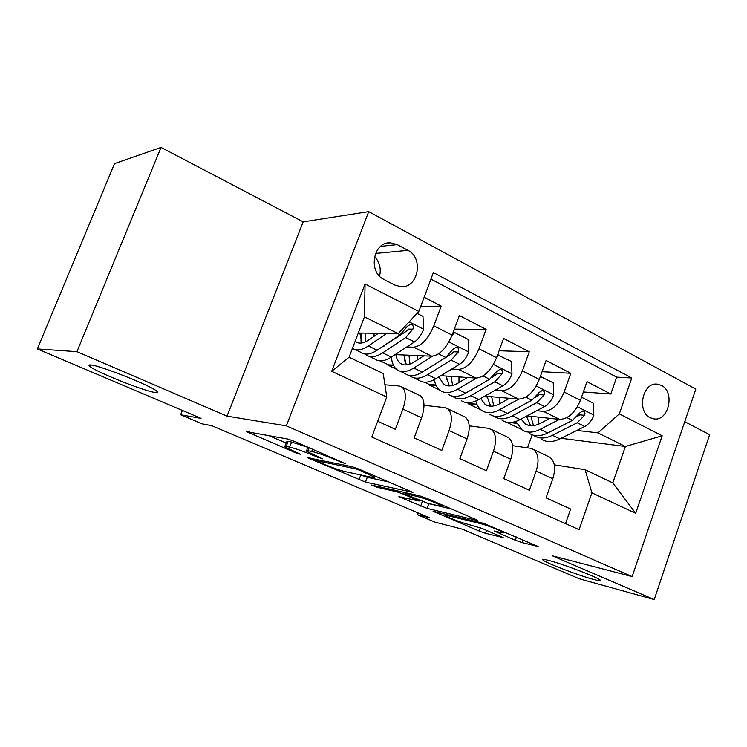 <?xml version="1.0" encoding="UTF-8"?>
<svg xmlns="http://www.w3.org/2000/svg" width="747" height="747" viewBox="0 0 747 747"><rect width="100%" height="100%" fill="white"/><g stroke="black" fill="none" stroke-linecap="round" stroke-linejoin="round"><path stroke-width="1.12" d="M345.45 463.7L295.009 441.552L287.838 439.068L246.491 431.645L295.737 452.85L300.668 454.381L284.728 446.809L286.204 446.426L289.621 447.098C294.981 448.359 302.199 450.871 311.294 454.662L322.499 458.845L306.391 451.141L308.044 450.721L311.704 451.44C317.4 452.775 324.917 455.39 334.264 459.293L345.45 463.7M549.12 560.53C544.021 559.195 541.958 559.008 542.92 559.989C545.198 562.64 578.178 575.33 593.239 579.355C598.814 580.858 601.139 581.119 600.224 580.12C598.338 577.571 563.49 564.209 549.12 560.53M90.723 364.975C88.818 364.807 88.501 365.264 89.78 366.347C95.579 371.782 144.862 391.428 155.245 392.502C157.608 392.829 158.131 392.399 156.795 391.232C151.902 386.115 99.547 365.274 90.723 364.975M661.412 385.396L657.295 384.154C642.635 381.894 636.416 411.616 650.292 417.769L654.064 418.918C668.78 421.373 675.223 391.82 661.412 385.396M515.318 540.24L522.013 542.593L538.148 546.487L483.393 523.292L433.073 511.265L479.172 531.08L485.522 533.321L503.217 537.625L482.422 528.587L467.613 524.217C461.758 522.835 446.389 516.877 445.193 515.523L447.248 515.514L480.013 523.507C486.138 524.926 502.236 531.136 503.403 532.536C503.898 533.031 503.067 533.022 500.91 532.499L494.271 531.052L515.318 540.24L516.466 537M76.932 351.669L227.06 416.135L303.179 221.859L161.044 147.43L76.932 351.669L37.35 348.933L201.046 418.357L180.662 414.772L202.25 423.885L211.616 425.622L429.385 517.727L417.461 514.72L435.212 522.209L462.346 529.175L579.289 578.766L654.223 599.57L709.65 434.717L684.756 421.672M227.06 416.135L286.344 425.855L632.149 576.591L552.332 555.815L654.223 599.57M412.148 492.609L412.895 492.534L410.654 491.386L359.064 469.153L351.968 466.688L307.465 457.668L365.479 482.104L412.307 492.17M426.574 498.249L475.279 519.24L477.268 520.267L476.381 520.276L427.079 508.39L398.889 496.68L419.086 501.013L403.361 494.103L396.666 491.759L377.487 487.371L371.408 485.008L419.562 495.803L426.574 498.249M37.35 348.933L114.543 163.593L161.044 147.43M583.36 391.97L610.794 394.014L586.983 381.68L580.419 400.317L564.162 392.054C558.849 404.51 551.94 410.953 543.414 411.373L536.766 410.71M542.07 371.698L570.811 373.295L546.085 360.474L539.306 379.429L522.414 370.848C516.98 383.528 510.108 390.186 501.807 390.802L495.093 390.261M499.099 350.763L529.278 351.762L503.581 338.447L496.568 357.72L479.004 348.793C473.439 361.725 466.632 368.598 458.565 369.429L451.786 369.037M454.344 329.128L486.11 329.39L459.377 315.523L452.122 335.142C446.482 348.214 439.712 355.236 431.803 356.198L395.098 354.61M377.711 421.271L395.35 429.301L402.876 409.076C406.489 398.291 406.181 390.942 401.951 387.039L399.113 386.003L384.92 384.789M418.535 394.911L420.402 395.798C424.735 399.738 425.127 407.059 421.579 417.778L414.165 437.854L441.813 450.432L449.078 430.571C452.542 419.963 452.028 412.661 447.537 408.674L444.558 407.563L424.016 405.341M463.308 416.154L465.269 417.087C469.854 421.112 470.451 428.386 467.043 438.928L459.872 458.649L486.437 470.741L493.468 451.216C496.792 440.786 496.083 433.531 491.358 429.469L488.249 428.292L469.209 425.865M506.373 436.593L508.408 437.555C513.226 441.654 514.001 448.882 510.743 459.256L503.805 478.64L529.352 490.256L536.15 471.077C539.334 460.806 538.456 453.606 533.507 449.47L530.295 448.237L512.601 445.688M477.118 404.734L468.397 403.866L468.565 403.399L476.875 404.23M481.152 410L468.397 403.866M580.419 400.317C575.153 412.68 568.224 419.039 559.624 419.384L527.037 415.892M436.136 385.508L429.049 384.938L429.226 384.462L435.893 384.994M439.6 390.009L429.049 384.938M539.306 379.429C533.918 392.016 527.037 398.59 518.642 399.122L484.794 396.125M393.65 365.647L388.3 365.33L388.477 364.853L393.398 365.134M396.48 369.27L388.3 365.33M496.568 357.72C491.059 370.549 484.224 377.338 476.063 378.085L440.851 375.694M383.986 279.471L394.771 285.046L400.962 286.708C418.199 288.295 423.969 257.911 407.909 250.338L397.227 244.624L390.336 242.822C373.098 241.636 367.785 272.188 383.986 279.471M286.344 425.855L368.729 211.634L695.802 389.131L632.149 576.591M610.794 394.014L616.677 377.142L631.785 378.001L433.381 272.59L418.834 311.443L398.198 333.62L358.289 333.031M631.785 378.001L619.319 413.894L662.178 435.79L635.697 513.31L591.904 492.852L579.102 529.688L371.81 437.014L386.787 397.03L331.715 371.306L365.059 283.972L418.834 311.443M420.673 306.531L441.197 306.102L433.839 325.851C428.143 339.026 421.401 346.15 413.595 347.206L406.751 346.981M383.967 346.244L383.099 346.216M565.544 523.628L570.643 509.043L546.057 497.857L552.771 478.799C555.899 468.602 554.956 461.422 549.923 457.257L547.812 456.258M486.11 329.39L479.004 348.793M529.278 351.762L522.414 370.848M570.811 373.295L564.162 392.054M616.677 377.142L430.944 279.098M441.197 306.102L424.137 297.259M561.146 438.284L625.37 446.491L597.955 432.877L576.899 430.403M516.653 423.353L509.51 422.513M521.201 429.273L506.41 422.148M398.198 333.62L364.443 316.849L349.082 357.234L383.211 373.5L386.787 397.03M303.179 221.859L368.729 211.634M418.105 512.965L417.461 514.72M182.38 410.439L180.662 414.772M554.293 464.83L585.097 469.704L612.792 482.907L625.37 446.491L662.178 435.79M527.531 447.836L532.172 434.838M467.08 402.68L468.565 403.399M424.483 382.184L429.226 384.462M380.232 360.885L388.477 364.853M390.756 357.44L391.447 357.776M591.904 492.852L585.097 469.704M597.955 432.877L619.319 413.894M512.106 422.335L516.42 422.839M364.443 316.849L365.059 283.972M349.082 357.234L331.715 371.306M635.697 513.31L612.792 482.907M379.551 276.129C381.315 268.528 379.644 262.01 374.518 256.576M307.839 447.341L291.573 442.028L289.621 447.098M284.934 446.258L286.643 441.813L288.137 441.384L291.573 442.028M268.715 435.538L286.176 443.027M360.642 474.952L367.281 477.286L388.795 481.974M360.269 470.498L355.339 468.771L316.476 460.647L323.965 464.195C332.555 467.762 339.586 470.227 345.058 471.581L372.239 477.464C374.312 477.903 375.003 477.809 374.34 477.165L360.269 470.498L360.54 469.788M451.543 509.015L428.797 503.683L427.079 508.39M424.361 502.227L428.797 503.683M438.909 505.859L441.038 505.756C439.694 504.206 422.699 497.614 416.817 496.363L405.574 493.795L404.865 493.851L407.04 494.953L427.452 503.179L438.909 505.859M378.43 333.33L369.074 339.745C363.518 343.424 359.036 344.068 355.637 341.668L355.152 341.276M386.75 333.451L368.364 345.954C361.819 350.259 356.515 351.053 352.463 348.335M417.041 313.367L422.989 316.401L423.568 329.511C421.28 335.132 418.255 339.269 414.492 341.911L391.316 357.085C384.584 361.343 379.121 362.015 374.929 359.102L369.326 356.403M373.827 336.486L374.247 333.274M365.292 354.05L366.385 354.993C370.521 357.878 375.946 357.178 382.651 352.883L405.724 337.56L412.904 329.147C413.819 326.495 413.063 324.852 410.635 324.217L407.32 326.346L400.149 334.787L377.142 350.212C370.456 354.536 365.059 355.255 360.95 352.379L355.189 349.605M361.483 333.078L360.969 341.043M359.867 333.059L361.819 342.957M412.904 329.147L408.581 329.11L406.331 331.276L378.888 349.036M365.787 341.65L365.339 333.134M423.81 355.852L414.38 361.856C408.693 365.348 404.043 365.853 400.429 363.369C398.067 361.613 396.554 358.7 395.891 354.648M432.532 356.198L413.819 368.01C407.012 372.155 401.447 372.744 397.133 369.784C393.837 367.309 391.914 363.061 391.381 357.047M453.074 332.583L454.764 332.602L468.117 339.409L468.649 352.239C466.427 357.757 463.392 361.781 459.554 364.303L435.893 378.72C429.011 382.763 423.353 383.276 418.918 380.26L413.791 377.795M417.069 360.147L417.368 355.581M454.764 332.602L452.075 335.282M409.739 375.536L410.682 376.301C415.08 379.299 420.701 378.757 427.555 374.677L451.132 360.119L458.359 351.968C459.265 349.409 458.574 347.813 456.268 347.178L452.999 349.279L445.782 357.458L422.26 372.099C415.425 376.208 409.823 376.768 405.462 373.789L400.196 371.25M404.902 355.04L404.613 360.866M403.8 354.993L406.387 364.891M458.359 351.968L453.877 351.8L451.59 353.891L426.686 369.345M410 364.06L408.973 355.217M467.463 377.496L457.976 383.127C452.168 386.451 447.36 386.825 443.55 384.257L438.937 376.871M476.455 378.094L457.547 389.224C450.6 393.165 444.848 393.604 440.291 390.541C437.21 388.309 435.202 384.668 434.278 379.644M497.586 354.937L511.499 361.52L511.984 374.088C509.818 379.513 506.793 383.426 502.89 385.825L478.79 399.533C471.777 403.371 465.941 403.744 461.272 400.635M458.966 382.539L458.994 376.927M498.66 354.974L496.923 356.749M452.542 396.199L453.345 396.816C457.967 399.906 463.775 399.514 470.769 395.639L494.785 381.801L502.059 373.902C502.955 371.427 502.311 369.877 500.126 369.242L496.904 371.315L489.64 379.243L465.67 393.165C458.695 397.068 452.906 397.479 448.312 394.397M446.781 376.096L446.641 379.728M446.146 376.058L449.311 385.947M452.654 385.452L451.048 376.385M502.059 373.902L497.418 373.621L492.236 377.3M509.482 398.31L499.939 403.613C494.028 406.77 489.08 407.022 485.083 404.388L480.676 398.468M518.754 399.131L499.64 409.655C492.562 413.39 486.642 413.689 481.871 410.542C478.976 408.497 476.941 405.332 475.764 401.046M540.361 376.469L553.238 382.8L553.676 395.116C551.575 400.439 548.541 404.248 544.582 406.536L520.099 419.581C512.965 423.232 506.97 423.456 502.096 420.272M499.538 403.828L499.192 397.404M540.884 376.497L540.034 377.375M493.786 416.098L494.458 416.593C499.285 419.767 505.261 419.515 512.367 415.827L536.785 402.661L544.096 395.004C544.983 392.605 544.386 391.092 542.303 390.466L539.138 392.511L531.827 400.205L507.456 413.446C500.359 417.153 494.411 417.424 489.602 414.258M487.203 396.34L487.156 397.675M486.979 396.312L490.686 406.191M493.804 405.938L491.638 396.732M544.096 395.004L539.315 394.612L535.506 397.357M549.969 418.348L540.37 423.344C534.366 426.35 529.287 426.49 525.132 423.782L521.07 419.067M559.494 419.366L540.193 429.329C533.003 432.887 526.924 433.055 521.957 429.824L515.869 421.429M581.521 397.217L593.417 403.277L593.828 415.351C591.773 420.589 588.739 424.296 584.733 426.49L559.914 438.9C552.677 442.373 546.524 442.467 541.472 439.208M538.792 424.1L538.017 417.069M533.554 435.277L534.096 435.66C539.119 438.909 545.245 438.788 552.463 435.286L577.226 422.755L584.556 415.313C585.433 412.988 584.882 411.522 582.903 410.897L579.784 412.914L572.445 420.384L547.728 432.989C540.52 436.509 534.413 436.65 529.418 433.409M526.439 416.2L530.585 425.678M533.507 425.603L530.828 416.294M584.556 415.313L579.653 414.828L576.843 416.938M559.624 419.384L543.414 411.373M518.642 399.122L501.807 390.802M476.063 378.085L458.565 369.429M431.803 356.198L413.595 347.206M421.579 417.778L402.876 409.076M552.771 478.799L536.15 471.077M510.743 459.256L493.468 451.216M467.043 438.928L449.078 430.571M452.122 335.142L433.839 325.851M380.643 246.37L397.227 244.624M375.526 253.457L407.909 250.338M334.535 458.583L334.264 459.293M312.591 449.124L311.704 451.44M309.211 447.668L308.044 450.721M317.606 456.604L317.354 457.257M311.555 453.961L311.294 454.662M288.137 441.384L286.204 446.426M295.971 452.252L295.737 452.85M249.629 432.018L249.237 433.027M340.753 461.263L340.483 461.973M367.281 477.286L365.479 482.104M360.792 475.017L358.99 479.826M310.266 458.042L309.93 458.91M355.693 467.827L355.339 468.771M316.933 459.424L316.476 460.647M366.945 472.552L366.684 473.253M422.354 501.48L420.654 506.121M401.242 497.035L400.99 497.735M417.209 499.313L416.975 499.939M404.034 492.273L403.361 494.103M397.059 490.695L396.666 491.759M377.87 486.334L377.487 487.371M417.218 495.27L416.817 496.363M405.976 492.712L405.574 493.795M496.363 531.369L496.139 532.004M480.349 522.555L480.013 523.507M447.574 514.599L447.248 515.514M486.586 530.361L485.522 533.321M480.368 527.755L479.172 531.08M435.286 511.611L435.043 512.255M523.003 539.81L522.013 542.593M423.549 329.184L409.104 321.901M377.142 350.212L368.364 345.954M391.316 357.085L382.651 352.883M400.149 334.787L397.787 333.62M414.492 341.911L405.724 337.56M468.63 351.921L448.938 341.986M422.26 372.099L413.819 368.01M435.893 378.72L427.555 374.677M445.782 357.458L438.573 353.873M459.554 364.303L451.132 360.119M511.975 373.78L493.44 364.433M465.67 393.165L457.547 389.224M478.79 399.533L470.769 395.639M489.64 379.243L483.01 375.956M502.89 385.825L494.785 381.801M553.667 394.808L536.234 386.012M507.456 413.446L499.64 409.655M520.099 419.581L512.367 415.827M531.827 400.205L525.757 397.189M544.582 406.536L536.785 402.661M593.818 415.052L577.403 406.77M547.728 432.989L540.193 429.329M559.914 438.9L552.463 435.286M572.445 420.384L566.889 417.62M584.733 426.49L577.226 422.755M543.134 559.372L542.92 559.989M90.35 364.947L89.78 366.347M656.734 384.117L657.295 384.154M420.402 395.798L401.951 387.039M465.269 417.087L447.537 408.674M508.408 437.555L491.358 429.469M549.923 457.257L533.507 449.47M386.965 243.195L390.336 242.822M307.923 447.117L306.615 450.534M316.625 459.358L316.158 460.6M374.798 475.942L374.34 477.165M419.375 500.238L419.086 501.013M441.44 504.655L441.038 505.756M405.341 492.572L404.921 493.692M503.758 531.519L503.403 532.536M445.698 514.141L445.315 515.187M355.637 341.668L358.037 342.836M400.429 363.369L402.96 364.601M443.55 384.257L446.202 385.545M485.083 404.388L487.856 405.724M525.132 423.782L528.008 425.174"/></g></svg>
